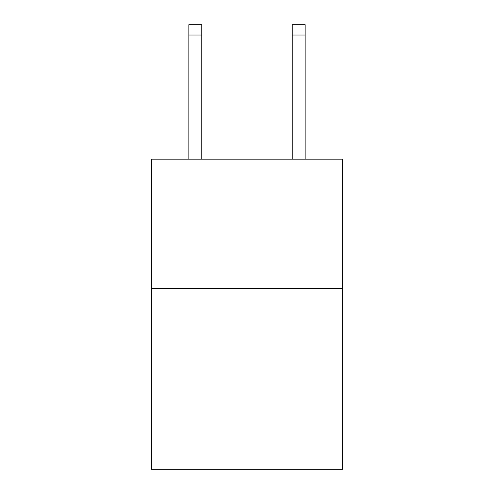 <?xml version="1.0" encoding="UTF-8"?>
<svg xmlns="http://www.w3.org/2000/svg" width="494" height="494" viewBox="0 0 494 494"><rect width="100%" height="100%" fill="white"/><g stroke="black" fill="none" stroke-linecap="round" stroke-linejoin="round"><path stroke-width="0.74" d="M342.62 288.397L342.62 469.3L151.38 469.3L151.38 159.185L342.62 159.185L342.62 288.397L151.38 288.397M201.774 159.185L201.774 35.037L188.856 35.037L188.856 24.7L201.774 24.7L201.774 35.037M188.856 159.185L188.856 35.037M305.144 159.185L305.144 24.7L292.226 24.7L292.226 159.185M292.226 35.037L305.144 35.037"/></g></svg>
